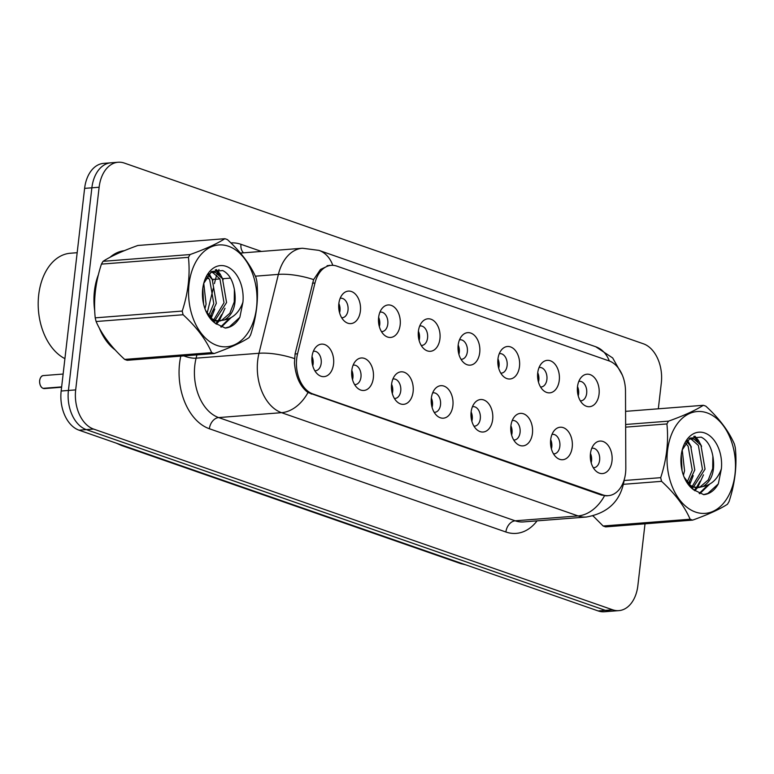 <?xml version="1.0" encoding="UTF-8"?>
<svg xmlns="http://www.w3.org/2000/svg" width="774" height="774" viewBox="0 0 774 774"><rect width="100%" height="100%" fill="white"/><g stroke="black" fill="none" stroke-linecap="round" stroke-linejoin="round"><path stroke-width="1.16" d="M537.727 372.845A16.293 10.884 -94.5 0 1 541.587 363.364A16.293 10.884 -94.5 0 1 553.99 363.093A16.293 10.884 -94.5 0 1 559.263 380.344A16.293 10.884 -94.5 0 1 543.716 390.744A16.293 10.884 -94.5 0 1 537.727 372.845M540.542 386.981A9.781 6.531 85.5 0 0 541.19 386.971A9.781 6.531 85.5 0 0 546.899 379.473A9.781 6.531 85.5 0 0 539.671 367.476A9.781 6.531 85.5 0 0 539.033 367.573M497.953 359.001A16.293 10.884 -94.5 0 1 501.813 349.509A16.293 10.884 -94.5 0 1 514.217 349.238A16.293 10.884 -94.5 0 1 519.489 366.499A16.293 10.884 -94.5 0 1 503.942 376.899A16.293 10.884 -94.5 0 1 497.953 359.001M500.768 373.126A9.781 6.531 85.5 0 0 501.417 373.126A9.781 6.531 85.5 0 0 507.115 365.628A9.781 6.531 85.5 0 0 499.898 353.631A9.781 6.531 85.5 0 0 499.259 353.728M458.169 345.146A16.293 10.884 -94.5 0 1 462.039 335.664A16.293 10.884 -94.5 0 1 474.443 335.394A16.293 10.884 -94.5 0 1 479.716 352.654A16.293 10.884 -94.5 0 1 464.168 363.045A16.293 10.884 -94.5 0 1 458.169 345.146M460.994 359.281A9.781 6.531 85.5 0 0 461.643 359.271A9.781 6.531 85.5 0 0 467.341 351.773A9.781 6.531 85.5 0 0 460.124 339.776A9.781 6.531 85.5 0 0 459.485 339.873M418.395 331.301A16.293 10.884 -94.5 0 1 422.256 321.81A16.293 10.884 -94.5 0 1 434.669 321.549A16.293 10.884 -94.5 0 1 439.932 338.799A16.293 10.884 -94.5 0 1 424.394 349.2A16.293 10.884 -94.5 0 1 418.395 331.301M421.22 345.427A9.781 6.531 85.5 0 0 421.859 345.427A9.781 6.531 85.5 0 0 427.567 337.928A9.781 6.531 85.5 0 0 420.35 325.931A9.781 6.531 85.5 0 0 419.711 326.028M378.621 317.456A16.293 10.884 -94.5 0 1 382.482 307.965A16.293 10.884 -94.5 0 1 394.885 307.694A16.293 10.884 -94.5 0 1 400.158 324.954A16.293 10.884 -94.5 0 1 384.61 335.345A16.293 10.884 -94.5 0 1 378.621 317.456M381.437 331.582A9.781 6.531 85.5 0 0 382.085 331.582A9.781 6.531 85.5 0 0 387.793 324.074A9.781 6.531 85.5 0 0 380.566 312.077A9.781 6.531 85.5 0 0 379.928 312.174M338.848 303.602A16.293 10.884 -94.5 0 1 342.708 294.11A16.293 10.884 -94.5 0 1 355.111 293.849A16.293 10.884 -94.5 0 1 360.384 311.1A16.293 10.884 -94.5 0 1 344.836 321.5A16.293 10.884 -94.5 0 1 338.848 303.602M341.663 317.727A9.781 6.531 85.5 0 0 342.311 317.727A9.781 6.531 85.5 0 0 348.01 310.229A9.781 6.531 85.5 0 0 340.792 298.232A9.781 6.531 85.5 0 0 340.154 298.329M577.501 386.7A16.293 10.884 -94.5 0 1 581.361 377.209A16.293 10.884 -94.5 0 1 593.774 376.938A16.293 10.884 -94.5 0 1 599.047 394.198A16.293 10.884 -94.5 0 1 583.499 404.599A16.293 10.884 -94.5 0 1 577.501 386.7M580.326 400.826A9.781 6.531 85.5 0 0 580.964 400.826A9.781 6.531 85.5 0 0 586.673 393.327A9.781 6.531 85.5 0 0 579.455 381.33A9.781 6.531 85.5 0 0 578.817 381.427M550.682 439.719A16.293 10.884 -94.5 0 1 554.542 430.238A16.293 10.884 -94.5 0 1 566.945 429.967A16.293 10.884 -94.5 0 1 572.218 447.227A16.293 10.884 -94.5 0 1 556.67 457.618A16.293 10.884 -94.5 0 1 550.682 439.719M553.497 453.854A9.781 6.531 85.5 0 0 554.145 453.854A9.781 6.531 85.5 0 0 559.844 446.346A9.781 6.531 85.5 0 0 552.626 434.349A9.781 6.531 85.5 0 0 551.988 434.446M510.898 425.874A16.293 10.884 -94.5 0 1 514.768 416.383A16.293 10.884 -94.5 0 1 527.171 416.122A16.293 10.884 -94.5 0 1 532.444 433.372A16.293 10.884 -94.5 0 1 516.897 443.773A16.293 10.884 -94.5 0 1 510.898 425.874M513.723 440A9.781 6.531 85.5 0 0 514.371 440A9.781 6.531 85.5 0 0 520.07 432.502A9.781 6.531 85.5 0 0 512.852 420.505A9.781 6.531 85.5 0 0 512.214 420.601M471.124 412.029A16.293 10.884 -94.5 0 1 474.984 402.538A16.293 10.884 -94.5 0 1 487.388 402.267A16.293 10.884 -94.5 0 1 492.661 419.527A16.293 10.884 -94.5 0 1 477.123 429.918A16.293 10.884 -94.5 0 1 471.124 412.029M473.949 426.155A9.781 6.531 85.5 0 0 474.588 426.155A9.781 6.531 85.5 0 0 480.296 418.657A9.781 6.531 85.5 0 0 473.069 406.65A9.781 6.531 85.5 0 0 472.43 406.747M431.35 398.175A16.293 10.884 -94.5 0 1 435.211 388.683A16.293 10.884 -94.5 0 1 447.614 388.422A16.293 10.884 -94.5 0 1 452.887 405.673A16.293 10.884 -94.5 0 1 437.339 416.073A16.293 10.884 -94.5 0 1 431.35 398.175M434.166 412.3A9.781 6.531 85.5 0 0 434.814 412.3A9.781 6.531 85.5 0 0 440.522 404.802A9.781 6.531 85.5 0 0 433.295 392.805A9.781 6.531 85.5 0 0 432.656 392.902M391.576 384.33A16.293 10.884 -94.5 0 1 395.437 374.839A16.293 10.884 -94.5 0 1 407.84 374.568A16.293 10.884 -94.5 0 1 413.113 391.828A16.293 10.884 -94.5 0 1 397.565 402.228A16.293 10.884 -94.5 0 1 391.576 384.33M394.392 398.455A9.781 6.531 85.5 0 0 395.04 398.455A9.781 6.531 85.5 0 0 400.738 390.957A9.781 6.531 85.5 0 0 393.521 378.96A9.781 6.531 85.5 0 0 392.882 379.057M351.793 370.475A16.293 10.884 -94.5 0 1 355.653 360.994A16.293 10.884 -94.5 0 1 368.066 360.723A16.293 10.884 -94.5 0 1 373.339 377.973A16.293 10.884 -94.5 0 1 357.791 388.374A16.293 10.884 -94.5 0 1 351.793 370.475M354.618 384.61A9.781 6.531 85.5 0 0 355.256 384.601A9.781 6.531 85.5 0 0 360.965 377.102A9.781 6.531 85.5 0 0 353.747 365.105A9.781 6.531 85.5 0 0 353.108 365.202M312.019 356.63A16.293 10.884 -94.5 0 1 315.879 347.139A16.293 10.884 -94.5 0 1 328.282 346.868A16.293 10.884 -94.5 0 1 333.555 364.128A16.293 10.884 -94.5 0 1 318.008 374.529A16.293 10.884 -94.5 0 1 312.019 356.63M314.834 370.756A9.781 6.531 85.5 0 0 315.482 370.756A9.781 6.531 85.5 0 0 321.191 363.258A9.781 6.531 85.5 0 0 313.963 351.261A9.781 6.531 85.5 0 0 313.325 351.357M590.456 453.574A16.293 10.884 -94.5 0 1 594.316 444.083A16.293 10.884 -94.5 0 1 606.719 443.821A16.293 10.884 -94.5 0 1 611.992 461.072A16.293 10.884 -94.5 0 1 596.444 471.472A16.293 10.884 -94.5 0 1 590.456 453.574M593.271 467.699A9.781 6.531 85.5 0 0 593.919 467.699A9.781 6.531 85.5 0 0 599.627 460.201A9.781 6.531 85.5 0 0 592.4 448.204A9.781 6.531 85.5 0 0 591.762 448.301M537.736 372.768A9.781 6.531 -94.5 0 1 538.83 380.102A9.781 6.531 -94.5 0 1 538.462 382.046M497.963 358.913A9.781 6.531 -94.5 0 1 499.056 366.257A9.781 6.531 -94.5 0 1 498.679 368.201M458.179 345.069A9.781 6.531 -94.5 0 1 459.282 352.402A9.781 6.531 -94.5 0 1 458.905 354.347M418.405 331.224A9.781 6.531 -94.5 0 1 419.498 338.557A9.781 6.531 -94.5 0 1 419.131 340.502M378.631 317.369A9.781 6.531 -94.5 0 1 379.724 324.703A9.781 6.531 -94.5 0 1 379.347 326.647M338.857 303.524A9.781 6.531 -94.5 0 1 339.95 310.858A9.781 6.531 -94.5 0 1 339.573 312.802M577.51 386.613A9.781 6.531 -94.5 0 1 578.613 393.956A9.781 6.531 -94.5 0 1 578.236 395.901M550.691 439.642A9.781 6.531 -94.5 0 1 551.785 446.975A9.781 6.531 -94.5 0 1 551.407 448.92M510.908 425.797A9.781 6.531 -94.5 0 1 512.011 433.13A9.781 6.531 -94.5 0 1 511.633 435.075M471.134 411.942A9.781 6.531 -94.5 0 1 472.227 419.276A9.781 6.531 -94.5 0 1 471.859 421.22M431.36 398.097A9.781 6.531 -94.5 0 1 432.453 405.431A9.781 6.531 -94.5 0 1 432.076 407.376M391.576 384.243A9.781 6.531 -94.5 0 1 392.679 391.586A9.781 6.531 -94.5 0 1 392.302 393.531M351.802 370.398A9.781 6.531 -94.5 0 1 352.905 377.731A9.781 6.531 -94.5 0 1 352.528 379.676M312.028 356.543A9.781 6.531 -94.5 0 1 313.122 363.886A9.781 6.531 -94.5 0 1 312.754 365.831M590.465 453.496A9.781 6.531 -94.5 0 1 591.559 460.83A9.781 6.531 -94.5 0 1 591.191 462.775M625.818 468.096A29.335 19.592 -94.5 0 1 625.537 473.146A29.335 19.592 -94.5 0 1 608.422 495.641A29.335 19.592 -94.5 0 1 602.849 494.896L312.783 393.898A29.335 19.592 -94.5 0 1 297.564 353.805L314.97 283.003A29.335 19.592 -94.5 0 1 331.214 265.356A29.335 19.592 -94.5 0 1 336.787 266.101L609.138 360.926A29.335 19.592 -94.5 0 1 625.498 391.122L625.818 468.096M124.314 250.689A52.69 35.188 85.5 0 0 109.966 257.326M98.462 274.499A52.69 35.188 85.5 0 0 94.438 291.014A52.69 35.188 85.5 0 0 94.728 310.858M123.134 251.173A52.69 35.188 85.5 0 0 121.963 251.076M607.416 495.815L601.466 495.089L307.994 392.524C300.128 386.574 295.62 376.696 294.459 362.89L295.088 353.786L313.625 279.598L320.475 269.468L329.366 265.288M658.326 408.798L661.315 382.975A32.595 21.769 85.5 0 0 643.436 343.811L124.333 163.072A32.595 21.769 85.5 0 0 118.141 162.24L103.629 163.372A32.595 21.769 85.5 0 0 84.618 188.372L61.165 391.025L68.422 390.454A32.595 21.769 85.5 0 0 86.301 429.618L605.403 610.357A32.595 21.769 85.5 0 0 611.595 611.189A32.595 21.769 85.5 0 1 605.403 610.357L86.301 429.618A32.595 21.769 85.5 0 1 68.422 390.454L91.874 187.801L68.422 390.454L75.678 389.893A32.595 21.769 85.5 0 0 93.557 429.057L612.66 609.796A32.595 21.769 85.5 0 0 618.852 610.628A32.595 21.769 85.5 0 0 637.863 585.628L645.013 523.824M110.885 162.811A32.595 21.769 85.5 0 0 91.874 187.801A32.595 21.769 85.5 0 1 110.885 162.811M592.903 515.968A52.69 35.188 85.5 0 0 593.648 516.539M99.178 327.789A52.69 35.188 85.5 0 0 115.181 349.945M118.141 162.24A32.595 21.769 85.5 0 0 99.13 187.24L75.678 389.893M61.165 391.025A32.595 21.769 85.5 0 0 79.045 430.189L598.147 610.928A32.595 21.769 85.5 0 0 604.339 611.76L618.852 610.628M591.046 462.252L591.471 460.791L590.31 457.037M578.091 395.379L578.517 393.937L577.356 390.154M551.272 448.407L551.698 446.946L550.537 443.183M511.498 434.562L511.924 433.101L510.763 429.338M471.714 420.708L472.14 419.247L470.979 415.483M431.94 406.863L432.366 405.402L431.205 401.638M538.317 381.534L538.743 380.082L537.582 376.309M498.543 367.679L498.969 366.237L497.808 362.455M458.769 353.834L459.185 352.383L458.034 348.61M97.621 278.04A52.148 34.83 85.5 0 0 94.796 291.14A52.148 34.83 85.5 0 0 94.592 306.514M101.065 331.156A52.148 34.83 85.5 0 0 113.217 347.768M77.168 252.701L70.386 253.233A54.325 36.281 85.5 0 0 38.7 294.894A54.325 36.281 85.5 0 0 64.91 358.643M122.137 251.589A52.148 34.83 85.5 0 0 112.182 256.184M706.991 412.842A51.065 34.104 85.5 0 0 667.507 450.7A51.065 34.104 85.5 0 0 695.516 512.059A51.065 34.104 85.5 0 0 735 474.201A51.065 34.104 85.5 0 0 706.991 412.842M593.087 515.919L603.13 526.001L690.137 519.228A58.669 39.184 85.5 0 0 691.405 519.702A58.669 39.184 85.5 0 0 692.672 520.109C708.22 514.507 719.801 509.224 727.434 504.271A58.669 39.184 85.5 0 0 729.079 501.475C735.068 483.218 737.138 465.309 735.3 447.749A58.669 39.184 85.5 0 0 734.4 444.073C728.75 431.079 719.24 418.453 705.859 406.186A58.669 39.184 85.5 0 0 704.592 405.711A58.669 39.184 85.5 0 0 703.314 405.295L625.586 411.352M625.634 424.481L668.552 421.143C684.003 415.58 695.584 410.297 703.314 405.295M668.552 421.143A58.669 39.184 85.5 0 0 666.907 423.939L625.644 427.142M624.163 480.509L660.696 477.664C666.675 459.408 668.746 441.499 666.907 423.939M660.696 477.664A58.669 39.184 85.5 0 0 661.586 481.341L623.457 484.311M690.137 519.228C684.564 506.351 675.044 493.715 661.586 481.341M603.13 526.001A58.669 39.184 85.5 0 0 604.397 526.475A58.669 39.184 85.5 0 0 605.665 526.881L692.672 520.109M683.413 475.294L684.555 470.747L682.233 450.033M682.049 470.611L681.294 454.677M688.105 484.108L694.791 469.944L690.708 446.066L686.48 441.461M687.012 482.589L692.237 470.147L688.154 446.259L685.416 442.931M691.317 487.823L692.256 487.504M687.989 484.021L693.504 486.962L705.037 469.15L700.954 445.263L693.968 439.11L689.731 438.432M692.159 486.478L702.473 469.354L698.39 445.466L691.414 439.303L689.208 438.713M693.504 486.962L698.709 487.562L702.956 486.517C711.983 480.906 715.282 470.766 712.854 456.089L712.719 455.441C710.89 446.172 707.049 440.077 701.196 437.146L690.021 438.113L682.281 449.868M690.505 487.02L698.709 487.562M697.422 487.601L700.383 486.72L708.268 479.919L712.709 468.551L712.854 456.089M704.669 432.966A30.36 20.269 85.5 0 0 682.078 450.497A30.36 20.269 85.5 0 0 684.158 477.229A30.36 20.269 85.5 0 0 693.707 489.816L703.76 494.663C709.7 494.073 714.566 490.474 718.33 483.876L721.387 468.792A30.36 20.269 85.5 0 0 704.669 432.966M684.1 477.094L693.707 489.816M721.387 468.792C717.798 478.883 711.654 484.785 702.956 486.517M688.628 484.505L689.827 482.047M687.689 442.467L686.79 441.074M694.172 490.232L696.29 487.746M696.445 487.552L700.064 481.254M697.935 441.673L693.775 436.381M699.193 493.464L707.833 485.085M703.547 494.644L707.881 493.415L718.33 483.876M689.528 485.104L693.243 475.662M691.366 447.111L687.544 440.232M694.81 490.774L697.567 487.649M697.635 487.562L703.479 474.868M701.602 446.308L698.39 440.29L694.917 436.149M699.802 493.706L709.613 484.185M228.523 246.258A51.065 34.104 85.5 0 0 189.04 284.116A51.065 34.104 85.5 0 0 217.049 345.465A51.065 34.104 85.5 0 0 256.533 307.607A51.065 34.104 85.5 0 0 228.523 246.258M214.205 353.524C229.752 347.913 241.333 342.63 248.967 337.677A58.669 39.184 85.5 0 0 250.612 334.89C256.6 316.624 258.671 298.716 256.833 281.156A58.669 39.184 85.5 0 0 255.933 277.479C250.283 264.495 240.772 251.869 227.392 239.592A58.669 39.184 85.5 0 0 226.124 239.118A58.669 39.184 85.5 0 0 224.847 238.711L137.84 245.484C122.398 251.047 110.808 256.32 103.077 261.322A58.669 39.184 85.5 0 0 101.433 264.118C95.463 282.287 93.393 300.196 95.221 317.843A58.669 39.184 85.5 0 0 96.111 321.52C101.684 334.407 111.204 347.033 124.662 359.407A58.669 39.184 85.5 0 0 125.93 359.881A58.669 39.184 85.5 0 0 127.197 360.297L214.205 353.524A58.669 39.184 85.5 0 1 212.937 353.108A58.669 39.184 85.5 0 1 211.67 352.634C206.097 339.757 196.577 327.131 183.119 314.747L96.111 321.52M103.077 261.322L190.085 254.549C205.536 248.986 217.117 243.704 224.847 238.711M190.085 254.549A58.669 39.184 85.5 0 0 188.44 257.345L101.433 264.118M95.221 317.843L182.229 311.071C188.208 292.814 190.278 274.905 188.44 257.345M182.229 311.071A58.669 39.184 85.5 0 0 183.119 314.747M204.946 308.7L206.087 304.153L203.765 283.439M203.581 304.027L202.827 288.092M209.638 317.514L216.323 303.36L212.24 279.472L208.013 274.867M208.545 315.995L213.769 303.553L209.686 279.666L206.948 276.347M212.85 321.229L213.779 320.91M209.522 317.427L215.037 320.378L226.569 302.557L222.486 278.669L215.501 272.516L211.263 271.848M212.27 320.668L217.678 321.171L224.489 319.933C233.516 314.321 236.815 304.172 234.387 289.495L234.251 288.847C232.423 279.578 228.582 273.483 222.728 270.561L211.554 271.529L203.814 283.274M213.692 319.894L224.005 302.76L219.922 278.872L212.947 272.719L210.741 272.119M215.037 320.378L220.242 320.968M218.955 321.007L221.915 320.136L229.801 313.325L234.241 301.966L234.387 289.495M226.202 266.372A30.36 20.269 85.5 0 0 203.61 283.913A30.36 20.269 85.5 0 0 205.691 310.635A30.36 20.269 85.5 0 0 215.24 323.232L225.292 328.07C231.233 327.479 236.099 323.89 239.863 317.292L242.92 302.208A30.36 20.269 85.5 0 0 226.202 266.372M205.632 310.5L215.24 323.232M242.92 302.208C239.33 312.29 233.187 318.201 224.489 319.933M124.662 359.407L211.67 352.634M210.16 317.911L211.36 315.463M209.222 275.873L208.322 274.489M215.704 323.638L217.823 321.162M217.978 320.958L221.596 314.66M219.468 275.08L215.307 269.797M220.725 326.87L229.365 318.491M225.079 328.05L229.414 326.831L239.863 317.292M211.06 318.511L214.775 309.078M212.898 280.517L209.077 273.648M216.343 324.18L219.1 321.065M219.168 320.968L225.011 308.275M223.135 279.724L219.922 273.696L216.449 269.565M221.335 327.121L231.136 317.592M392.166 393.008L392.592 391.547L391.431 387.784M352.393 379.163L352.809 377.702L351.648 373.939M43.063 388.335L43.015 388.325C40.712 387.29 39.58 384.707 39.609 380.605C40.316 377.248 41.612 375.574 43.479 375.574A6.521 4.354 85.5 0 0 39.677 380.576A6.521 4.354 85.5 0 0 43.063 388.335L61.649 386.894M43.305 388.316L61.63 387.058M312.609 365.309L313.035 363.848L311.874 360.084M418.986 339.979L419.411 338.538L418.25 334.765M379.212 326.135L379.637 324.683L378.476 320.91M339.438 312.29L339.863 310.838L338.702 307.065M314.97 283.003L312.444 283.207M297.564 353.805L295.029 353.999M312.783 393.898L311.187 394.024M602.849 494.896L601.253 495.021M537.069 520.863A54.325 36.281 -94.5 0 1 505.896 531.999L209.367 428.748A10.865 7.759 109.2 0 1 218.645 417.573L515.174 520.815A43.46 29.025 85.5 0 0 523.437 521.918L586.324 517.032A43.46 29.025 -94.5 0 1 578.062 515.919A38.023 27.167 -70.8 0 0 604.523 495.766M209.367 428.748A54.325 36.281 -94.5 0 1 179.568 363.48A54.325 36.281 -94.5 0 1 180.797 356.127M294.43 358.556A38.023 12.539 -166.2 0 0 258.98 353.273L196.093 358.168A43.46 29.025 85.5 0 0 194.816 365.347A43.46 29.025 85.5 0 0 218.645 417.573L281.533 412.677A43.46 29.025 -94.5 0 1 257.703 360.452A43.46 29.025 -94.5 0 1 258.98 353.273L278.388 274.383A43.46 29.025 -94.5 0 1 302.45 248.241L240.424 253.069M307.994 392.524A38.023 27.167 109.2 0 1 281.533 412.677L578.062 515.919L515.174 520.815A10.865 7.759 109.2 0 0 505.896 531.999M332.801 265.327A38.023 27.167 -70.8 0 0 318.936 250.379L302.45 248.241M318.936 250.379L595.719 346.742A38.023 27.167 109.2 0 1 609.322 360.994M313.625 279.598A38.023 12.539 -166.2 0 0 278.388 274.383L255.343 276.183M230.875 242.91A54.325 36.281 -94.5 0 1 240.975 244.313L261.418 251.434M93.557 429.057L79.045 430.189M612.66 609.796L598.147 610.928M99.13 187.24L84.618 188.372M230.488 278.118L222.709 278.717M219.961 278.93L215.501 279.279L214.427 283.623M218.994 269.507A43.46 29.025 85.5 0 0 217.3 273.425M216.71 275.099A43.46 29.025 85.5 0 0 215.501 279.279A10.865 3.58 13.8 0 1 212.066 279.211M213.305 288.199L207.074 313.518M196.906 354.869L196.093 358.168A10.865 3.58 13.8 0 1 183.883 355.885M243.558 252.817A10.865 7.759 109.2 0 1 240.975 244.313M209.038 278.746A10.865 3.58 13.8 0 1 205.981 277.972M463.645 564.091A21.73 15.528 109.2 0 1 460.385 563.482L121.499 445.485A21.73 15.528 109.2 0 0 124.759 446.105M40.296 385.2A6.298 4.209 -94.5 0 1 39.658 380.644M39.668 380.576A6.298 4.209 -94.5 0 1 39.861 379.56M43.441 388.471A6.521 4.354 85.5 0 0 44.495 388.577L61.601 387.242M331.214 265.356L327.112 265.676M608.422 495.641L605.742 495.853M595.719 346.742L612.689 357.965L622.364 375.158M624.318 479.319C621.048 500.546 608.383 513.114 586.324 517.032M465.861 564.865L460.385 563.482M116.274 443.144L121.499 445.485M120.193 251.54L122.747 251.337M43.479 375.574L63.129 374.045M44.495 388.577L43.402 388.461"/></g></svg>
